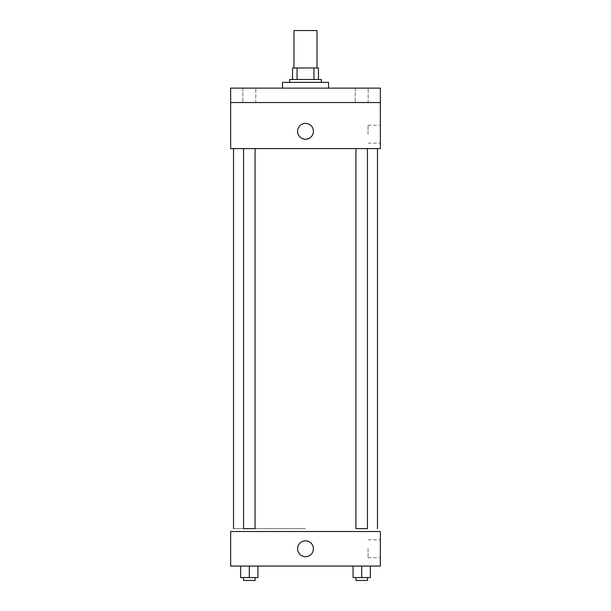 <?xml version="1.0" encoding="UTF-8"?>
<svg xmlns="http://www.w3.org/2000/svg" width="611" height="611" viewBox="0 0 611 611"><rect width="100%" height="100%" fill="white"/><g stroke="black" fill="none" stroke-linecap="round" stroke-linejoin="round"><path stroke-width="0.46" stroke-dasharray="3.06 2.29" d="M293.983 30.55L317.017 30.55M305.5 67.981L293.983 67.981L305.5 67.981M313.947 79.491L313.947 67.981L318.453 67.981L318.453 79.491L297.053 79.491L318.453 79.491M313.947 67.981L292.547 67.981M297.053 79.491L292.547 79.491L297.053 79.491L297.053 67.981M321.333 79.491L289.667 79.491M289.667 82.37L321.333 82.37L289.667 82.37M282.465 82.37L328.535 82.37M305.5 88.129L282.465 88.129L305.5 88.129M368.173 88.129L355.22 88.129L368.173 88.129L355.22 88.129L368.173 88.129L368.173 102.526L355.22 102.526L368.173 102.526L355.22 102.526L368.173 102.526L368.173 88.129M255.78 88.129L242.827 88.129L255.78 88.129L242.827 88.129L255.78 88.129L255.78 102.526L242.827 102.526L255.78 102.526L242.827 102.526L255.78 102.526L255.78 88.129M380.355 88.129L230.645 88.129L230.645 102.526L380.355 102.526L380.355 88.129M380.355 102.526L380.355 148.588L230.645 148.588L230.645 102.526L380.355 102.526L230.645 102.526M230.645 131.319L230.645 123.399L230.645 131.319M380.355 134.199L380.355 125.232L380.355 134.199M305.5 148.588L233.524 148.588L305.5 148.588M361.697 148.588L367.455 148.588L361.697 148.588M249.303 148.588L243.545 148.588L249.303 148.588M305.5 123.399A7.92 7.92 0 0 0 298.642 135.275A7.92 7.92 0 0 0 312.358 135.275A7.92 7.92 0 0 0 305.5 123.399A7.92 7.92 0 0 0 298.642 135.275A7.92 7.92 0 0 0 312.358 135.275A7.92 7.92 0 0 0 305.5 123.399M305.5 139.232A7.92 7.92 0 0 1 298.642 127.355A7.92 7.92 0 0 1 312.358 127.355A7.92 7.92 0 0 1 305.5 139.232M368.059 134.199L368.059 125.232L368.059 134.199M305.5 528.63L233.524 528.63L305.5 528.63M367.455 148.588L367.455 528.63L355.938 528.63L367.455 528.63L355.938 528.63L355.938 148.588M249.303 528.63L243.545 528.63L249.303 528.63M243.545 148.588L243.545 528.63L255.062 528.63L255.062 148.588M380.355 531.509L230.645 531.509L230.645 566.053L380.355 566.053L380.355 531.509M230.645 548.777L230.645 556.697L230.645 548.777M370.335 577.571L361.697 577.571L370.335 577.571L370.335 566.053L353.059 566.053L370.335 566.053L353.059 566.053L370.335 566.053L353.059 566.053L370.335 566.053L353.059 566.053L370.335 566.053L370.335 577.571L353.059 577.571L353.059 566.053L353.059 577.571L367.455 577.571L361.697 577.571L361.697 566.053L361.697 577.571L353.059 577.571L353.059 566.053M257.941 577.571L249.303 577.571L257.941 577.571L257.941 566.053L240.665 566.053L257.941 566.053L240.665 566.053L257.941 566.053L240.665 566.053L257.941 566.053L240.665 566.053L257.941 566.053L257.941 577.571L240.665 577.571L240.665 566.053L240.665 577.571L255.062 577.571L249.303 577.571L249.303 566.053L249.303 577.571L240.665 577.571L240.665 566.053M380.355 548.777L380.355 557.744L380.355 548.777M305.5 540.865A7.92 7.92 0 0 0 298.642 552.741A7.92 7.92 0 0 0 312.358 552.741A7.92 7.92 0 0 0 305.5 540.865A7.92 7.92 0 0 0 298.642 552.741A7.92 7.92 0 0 0 312.358 552.741A7.92 7.92 0 0 0 305.5 540.865M305.5 556.697A7.92 7.92 0 0 1 298.642 544.821A7.92 7.92 0 0 1 312.358 544.821A7.92 7.92 0 0 1 305.5 556.697M368.059 548.777L368.059 557.744L368.059 548.777M355.938 577.571L355.938 580.45L367.455 580.45L355.938 580.45L367.455 580.45L367.455 577.571L355.938 577.571L367.455 577.571M361.697 577.571L361.697 566.053M243.545 577.571L243.545 580.45L255.062 580.45L243.545 580.45L255.062 580.45L255.062 577.571L243.545 577.571L255.062 577.571M249.303 577.571L249.303 566.053M242.827 88.129L242.827 102.526L242.827 88.129M355.22 88.129L355.22 102.526L355.22 88.129M368.059 143.157L380.355 143.157M368.059 125.232L380.355 125.232M368.059 557.744L380.355 557.744M368.059 539.818L380.355 539.818"/><path stroke-width="0.92" d="M317.017 67.981L317.017 30.55L293.983 30.55L293.983 67.981M297.053 79.491L297.053 67.981L292.547 67.981L292.547 79.491L292.547 67.981M297.053 67.981L318.453 67.981L318.453 79.491M313.947 79.491L313.947 67.981M289.667 82.37L289.667 79.491L321.333 79.491L321.333 82.37M328.535 88.129L328.535 82.37L282.465 82.37L282.465 88.129M230.645 88.129L380.355 88.129L380.355 102.526L230.645 102.526L230.645 88.129M380.355 102.526L380.355 148.588L230.645 148.588L230.645 102.526M305.5 139.232A7.92 7.92 0 0 1 298.642 127.355A7.92 7.92 0 0 1 312.358 127.355A7.92 7.92 0 0 1 305.5 139.232M355.938 148.588L355.938 528.63L367.455 528.63L367.455 148.588M255.062 148.588L255.062 528.63L243.545 528.63L243.545 148.588M230.645 531.509L380.355 531.509L380.355 566.053L230.645 566.053L230.645 531.509M305.5 556.697A7.92 7.92 0 0 1 298.642 544.821A7.92 7.92 0 0 1 312.358 544.821A7.92 7.92 0 0 1 305.5 556.697M353.059 566.053L353.059 577.571L370.335 577.571L370.335 566.053L370.335 577.571M361.697 577.571L361.697 566.053M367.455 577.571L367.455 580.45L355.938 580.45L355.938 577.571M240.665 566.053L240.665 577.571L257.941 577.571L257.941 566.053L257.941 577.571M249.303 577.571L249.303 566.053M255.062 577.571L255.062 580.45L243.545 580.45L243.545 577.571M377.476 528.63L377.476 148.588M233.524 528.63L233.524 148.588"/></g></svg>
